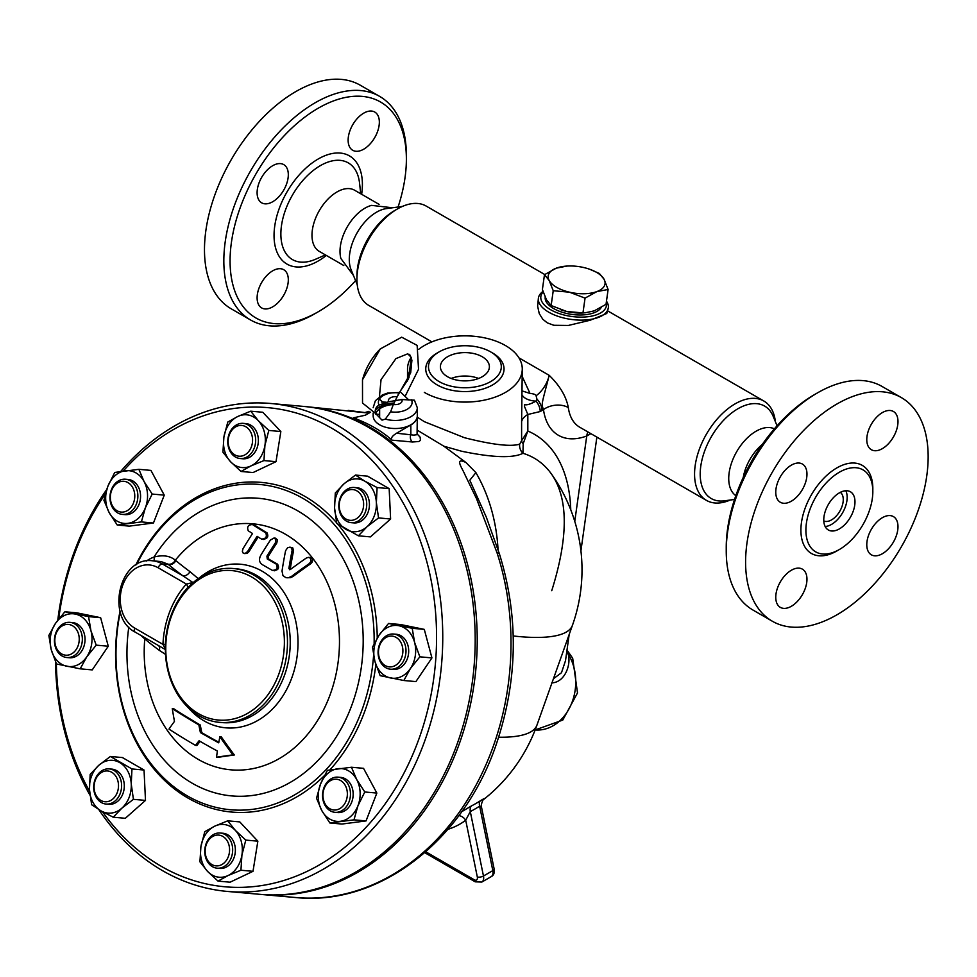 <?xml version="1.0" encoding="UTF-8"?>
<svg xmlns="http://www.w3.org/2000/svg" width="977" height="977" viewBox="0 0 977 977"><rect width="100%" height="100%" fill="white"/><g stroke="black" fill="none" stroke-linecap="round" stroke-linejoin="round"><path stroke-width="1.47" d="M814.403 394.659L817.517 392.864A129.086 74.533 -60 0 1 817.529 392.864L814.403 394.659A124.677 71.98 120 0 0 726.241 547.352L726.241 550.955A129.086 74.533 -60 0 1 817.517 392.864A129.086 74.533 -60 0 1 882.072 386.465L901.417 397.639A129.086 74.533 120 0 0 836.874 404.038A129.086 74.533 120 0 0 752.546 517.786A129.086 74.533 120 0 0 772.318 621.225A129.086 74.533 120 0 0 901.417 546.705A129.086 74.533 120 0 0 901.417 397.639M772.331 621.225L752.986 610.051A129.086 74.533 -60 0 1 726.241 550.955M866.782 439.613A22.068 12.738 -60 0 1 876.418 417.411A22.068 12.738 -60 0 1 893.418 411.488A22.068 12.738 -60 0 1 893.418 436.975A22.068 12.738 -60 0 1 871.35 449.713A22.068 12.738 -60 0 1 866.782 439.613M791.358 501.177A22.068 12.738 -60 0 1 780.33 502.263A22.068 12.738 -60 0 1 780.33 476.788A22.068 12.738 -60 0 1 802.398 464.051A22.068 12.738 -60 0 1 805.781 481.722A22.068 12.738 -60 0 1 791.358 501.177M806.965 579.251A22.068 12.738 -60 0 1 797.33 601.453A22.068 12.738 -60 0 1 780.33 607.364A22.068 12.738 -60 0 1 780.33 581.889A22.068 12.738 -60 0 1 802.398 569.151A22.068 12.738 -60 0 1 806.965 579.251M882.378 517.688A22.068 12.738 -60 0 1 893.418 516.601A22.068 12.738 -60 0 1 893.418 542.076A22.068 12.738 -60 0 1 871.35 554.814A22.068 12.738 -60 0 1 867.967 537.142A22.068 12.738 -60 0 1 882.378 517.688M839.365 472.221A47.336 27.332 120 0 0 808.443 513.939A47.336 27.332 120 0 0 815.697 551.858A47.336 27.332 120 0 0 863.033 524.539A47.336 27.332 120 0 0 863.033 469.888A47.336 27.332 120 0 0 839.365 472.221M839.365 492.86A22.068 12.738 120 0 0 824.954 512.302A22.068 12.738 120 0 0 828.337 529.986A22.068 12.738 120 0 0 850.405 517.248A22.068 12.738 120 0 0 850.405 491.761A22.068 12.738 120 0 0 839.365 492.86M825.15 526.493A22.068 12.738 120 0 0 842.601 512.742A22.068 12.738 120 0 0 845.789 490.747M823.794 520.961A16.548 9.55 120 0 0 839.841 511.142A16.548 9.55 120 0 0 840.318 492.347M762.329 444.376A35.306 20.383 120 0 0 743.265 477.399M735.803 495.754L733.996 494.106A38.616 22.3 -60 0 1 731.688 462.548A38.616 22.3 -60 0 1 756.039 431.236A38.616 22.3 -60 0 1 772.16 428.011L774.492 428.744M734.545 499.442L724.482 500.81A53.381 30.824 -60 0 1 700.827 465.846A53.381 30.824 -60 0 1 737.953 408.728A53.381 30.824 -60 0 1 773.21 416.41L777.057 425.813M730.198 500.041A57.374 33.12 -60 0 1 706.444 500.383A57.374 33.12 -60 0 1 697.651 454.403A57.374 33.12 -60 0 1 735.131 403.843A57.374 33.12 -60 0 1 763.819 401.01A57.374 33.12 -60 0 1 775.396 421.746M544.739 274.525L426.18 206.074A57.374 33.12 120 0 0 397.492 208.919L397.492 208.919A57.374 33.12 120 0 0 356.935 279.178A57.374 33.12 120 0 0 368.817 305.447L431.907 341.877M543.004 291.402A35.306 16.536 8 0 0 538.4 298.119L537.619 306.155L539.255 313.617L542.797 319.235L547.279 322.85L553.788 325.28L568.358 325.451L590.267 320.212L606.766 313.483L608.317 307.938A35.306 16.536 8 0 0 606.473 301.197M706.444 500.383L579.752 427.23A57.374 33.12 -60 0 1 568.309 407.568C566.245 396.467 559.87 385.72 549.184 375.327C541.746 404.661 541.124 403.33 543.481 409.595A75.021 43.318 120 0 0 586.75 435.986L590.89 433.666M356.935 279.178L356.935 275.929A53.381 30.824 -60 0 1 394.684 210.543L397.492 208.919L394.684 210.543M357.228 284.71L351.085 269.664A38.616 22.3 -60 0 1 376.585 212.156A38.616 22.3 -60 0 1 386.33 208.614L402.426 206.416M392.534 207.771L371.553 205.378A35.306 20.383 120 0 0 364.971 208.15A35.306 20.383 120 0 0 340.888 258.49L353.454 275.465M379.1 204.376L354.602 190.222A35.306 20.383 120 0 0 336.943 191.98A35.306 20.383 120 0 0 313.886 223.086A35.306 20.383 120 0 0 319.296 251.382L343.794 265.524M355.567 280.643A124.677 71.98 -60 0 1 318.221 311.785A124.677 71.98 -60 0 1 230.071 260.896A124.677 71.98 -60 0 1 318.221 108.203A124.677 71.98 -60 0 1 406.383 159.092A124.677 71.98 -60 0 1 398.079 207.014M257.11 297.826A22.068 12.738 -60 0 1 266.745 275.624A22.068 12.738 -60 0 1 283.745 269.713A22.068 12.738 -60 0 1 283.745 295.188A22.068 12.738 -60 0 1 261.677 307.926A22.068 12.738 -60 0 1 257.11 297.826M272.717 165.699A22.068 12.738 -60 0 1 283.745 164.612A22.068 12.738 -60 0 1 283.745 190.088A22.068 12.738 -60 0 1 261.677 202.825A22.068 12.738 -60 0 1 258.294 185.141A22.068 12.738 -60 0 1 272.717 165.699M379.345 122.162A22.068 12.738 -60 0 1 369.709 144.364A22.068 12.738 -60 0 1 352.709 150.275A22.068 12.738 -60 0 1 352.697 124.8A22.068 12.738 -60 0 1 374.765 112.05A22.068 12.738 -60 0 1 379.345 122.162M406.383 159.092L406.383 155.49A129.086 74.533 120 0 0 379.65 96.393A129.086 74.533 120 0 0 315.107 102.793A129.086 74.533 120 0 0 230.78 216.54A129.086 74.533 120 0 0 250.564 319.98A129.086 74.533 120 0 0 315.107 313.593L318.221 311.785M379.65 96.393L360.293 85.231A129.086 74.533 120 0 0 295.75 91.618A129.086 74.533 120 0 0 211.423 205.378A129.086 74.533 120 0 0 231.219 308.817L250.564 319.98M538.4 298.119A35.306 16.536 8 0 0 559.015 316.658A35.306 16.536 8 0 0 598.327 317.44A35.306 16.536 8 0 0 608.317 307.938M606.241 302.797A33.096 15.498 -172 0 1 597.032 314.606A33.096 15.498 -172 0 1 550.576 309.709A33.096 15.498 -172 0 1 543.175 291.928M601.221 307.45A28.687 13.434 -172 0 1 581.266 314.973A28.687 13.434 -172 0 1 553.654 308.561A28.687 13.434 -172 0 1 545.203 297.228M522.268 390.959L530.01 393.438C533.772 393.768 535.799 394.549 536.092 395.758L536.935 399.141L536.031 401.132A22.068 11.37 -10.1 0 1 522.268 395.197M530.01 393.438L522.268 376.597M569.176 634.488L565.5 660.708L561.482 672.726L553.434 678.759M417.301 430.198L443.888 446.22L461.486 451.203C492.457 457.651 512.937 458.36 522.939 453.304L523.183 443.68L527.824 431.028L527.824 414.48L540.22 411.537A11.028 6.375 -120 0 0 536.031 401.132C522.854 408.301 524.673 401.999 524.466 406.42L527.824 414.48A22.068 12.738 0 0 0 521.608 421.563L521.608 440.712L519.679 444.169C510.69 446.892 492.261 444.73 464.405 437.696L424.323 421.685L417.301 417.155M566.575 653.063A11.028 7.352 160.1 0 0 568.064 653.882L566.807 651.439M551.797 682.862C565.048 682.483 571.472 664.042 568.064 653.882A46.334 36.552 95.1 0 1 571.105 704.612A46.334 36.552 95.1 0 1 535.152 729.941L562.764 720.073L577.505 692.937L572.681 658.242L567.002 650.023M424.323 392.388A57.374 33.12 0 0 0 486.851 399.569A57.374 33.12 0 0 0 522.268 368.964L521.608 421.563M570.763 509.823A176.312 101.791 120 0 0 527.824 431.028L521.608 440.712A10.442 5.764 9.7 0 0 523.183 443.68M519.679 444.169A10.442 9.917 59.3 0 0 522.939 453.304A155.563 89.811 -60 0 1 551.59 474.199L551.59 474.199C568.419 498.526 568.467 537.35 551.736 590.706M483.53 799.577A165.492 165.492 0 0 0 536.959 725.093L572.449 625.28A165.492 41.022 -160.4 0 1 513.218 635.966M536.959 725.093A165.492 41.022 -160.4 0 1 498.661 737.22M568.309 407.568A17.647 11.577 -7.9 0 0 543.481 409.595A33.096 19.113 120 0 1 542.003 410.511A11.028 6.375 -120 0 0 536.935 399.141M522.268 368.964A57.374 33.12 0 0 0 482.809 337.505A57.374 33.12 0 0 0 418.718 349.314M411.232 357.264A57.374 33.12 0 0 0 407.519 368.964A57.374 33.12 0 0 0 409.253 377.049M439.149 351.879L437.22 352.99A39.141 22.593 0 0 0 437.22 384.95A39.141 22.593 0 0 0 492.567 384.95A39.141 22.593 0 0 0 492.567 352.99L490.637 351.879A36.405 21.018 0 0 0 439.149 351.879A36.405 21.018 0 0 0 439.149 381.604A36.405 21.018 0 0 0 490.637 381.604A36.405 21.018 0 0 0 490.637 351.879M447.576 376.743A24.498 14.142 180 0 1 440.395 366.741A24.498 14.142 180 0 1 464.893 352.599A24.498 14.142 180 0 1 489.392 366.741A24.498 14.142 180 0 1 474.26 379.809A24.498 14.142 180 0 1 447.576 376.743M375.754 414.163L379.638 414.382M348.142 410.401L368.988 413.1L305.374 406.579A244.934 193.177 95.1 0 1 391.02 441.494A244.934 193.177 95.1 0 1 465.455 724.69A244.934 193.177 95.1 0 1 261.787 894.505A244.934 193.177 95.1 0 1 260.774 894.407M443.888 446.22L465.956 462.512C453.804 456.748 462.536 468.716 464.808 474.407L476.617 498.905L497.061 552.872A244.934 193.177 95.1 0 1 295.579 897.521L261.787 894.505M304.36 406.493A244.934 193.177 95.1 0 1 305.374 406.579M396.552 433.226L410.841 424.971A22.068 12.738 0 0 0 417.301 415.97L417.069 434.692L413.723 435.107L396.552 433.226C392.107 436.011 390.568 438.331 391.96 440.163C381.946 431.077 369.074 423.639 353.32 417.863L365.349 415.201L370.625 412.16M410.841 424.971L410.841 434.496A5.911 4.665 -84.9 0 0 412.477 441.995L418.864 441.506L420.452 440.334L420.134 437.171L417.301 434.13M393.963 403.245A22.068 12.738 0 0 0 379.638 406.957L377.586 408.142M375.681 413.955A19.858 11.468 180 0 1 393.34 404.551M497.061 552.872A11.028 3.224 162.1 0 1 499.455 554.008L486.363 517.273L469.803 480.22L475.897 472.624A152.766 120.489 -84.9 0 1 498.05 549.721M465.956 462.512L475.897 472.624M447.93 829.326A173.185 99.996 -120 0 0 465.711 820.24L470.279 811.557A8.83 5.264 63 0 1 471.476 805.903L461.669 811.74M491.211 876.638C493.751 875.404 494.728 872.84 494.13 868.919A4.409 1.807 168.4 0 1 492.823 870.605A8.83 5.093 60 0 1 491.211 876.638L481.844 882.048A8.83 5.093 -120 0 0 483.468 876.015L470.279 811.557A135.07 95.514 105 0 0 479.634 806.159L481.49 807.124C480.22 807.161 482.772 799.162 483.652 799.455L482.931 800.053M458.848 815.624A8.83 7.193 53 0 1 465.711 820.24L477.326 877.004A4.409 1.807 168.4 0 0 483.468 876.015L492.823 870.605L479.634 806.159A8.83 4.909 57.1 0 1 480.366 800.774A128.231 90.678 -75 0 1 471.476 805.903M482.162 800.639C485.972 797.672 485.374 797.721 480.366 800.774M478.62 378.453A24.498 14.142 0 0 0 451.166 378.453M270.922 403.501L303.346 406.395A244.934 193.177 95.1 0 1 473.967 667.547A244.934 193.177 95.1 0 1 259.76 894.321L227.336 891.427A244.934 193.177 -84.9 0 0 441.531 664.653A244.934 193.177 -84.9 0 0 270.922 403.501A244.934 193.177 -84.9 0 0 120.757 471.402M98.811 809.567A244.934 193.177 -84.9 0 0 162.524 870.654A244.934 193.177 -84.9 0 0 227.336 891.427M106.688 489.562A244.934 193.177 -84.9 0 0 57.79 620.187M55.518 661.759A244.934 193.177 -84.9 0 0 89.945 795.119M123.236 471.036A240.525 189.697 95.1 0 1 373.507 461.926A240.525 189.697 95.1 0 1 403.599 773.845A240.525 189.697 95.1 0 1 161.388 866.391A240.525 189.697 95.1 0 1 102.451 811.679M89.566 791.248A240.525 189.697 95.1 0 1 56.336 663.639M58.718 618.978A240.525 189.697 95.1 0 1 105.418 493.812M250.71 411.183L262.776 412.257L280.851 431.529L276.015 461.669L253.08 472.538L241.014 471.464L230.523 461.694L222.927 452.192L223.904 437L227.775 422.052L237.79 416.483L250.71 411.183L258.307 420.684L268.797 430.442L264.926 445.39L263.949 460.582L251.028 465.895L241.014 471.464M355.469 475.066L367.535 476.153L389.164 488.634L390.605 519.007L370.43 536.886L358.376 535.811L336.747 523.33L334.574 508.016L335.306 492.958L343.941 483.884L355.469 475.066L364.836 481.185L377.098 487.547L376.365 502.605L378.539 517.92L367.01 526.737L358.376 535.811M388.541 623.46L400.607 624.535L424.287 629.383L431.932 657.912L415.897 681.592L403.831 680.517L380.151 675.669L374.875 661.27L372.506 647.14L379.076 635.172L388.541 623.46L412.221 628.296L414.602 642.439L419.866 656.825L410.401 668.537L403.831 680.517M351.464 767.25L363.529 768.325L376.853 793.068L366.045 820.924L341.913 824.051L329.847 822.964L321.738 810.47L316.524 798.221L320.48 784.165L327.344 770.364L351.464 767.25L356.678 779.487L364.787 791.981L357.936 805.793L353.979 819.85L329.847 822.964M227.702 820.827L239.768 821.901L257.855 841.173L253.006 871.313L230.083 882.194L218.018 881.107L207.527 871.35L199.931 861.848L200.908 846.644L204.779 831.696L214.793 826.139L227.702 820.827L235.298 830.328L245.789 840.098L241.917 855.034L240.94 870.238L228.032 875.551L218.018 881.107M110.352 756.479L122.418 757.554L144.034 770.035L145.488 800.407L125.312 818.299L113.247 817.224L100.985 810.849L91.63 804.73L89.457 789.416L90.177 774.37L98.811 765.296L110.352 756.479L131.968 768.96L131.248 784.018L133.422 799.333L121.881 808.15L113.247 817.224M64.885 611.773L76.951 612.86L100.631 617.696L108.276 646.224L92.241 669.904L80.175 668.83L56.495 663.981L51.219 649.595L48.85 635.465L55.42 623.485L64.885 611.773L88.565 616.621L90.946 630.763L96.21 645.15L86.745 656.862L80.175 668.83M138.868 469.326L150.934 470.401L164.258 495.144L153.45 523L129.318 526.127L117.252 525.04L109.143 512.546L103.928 500.309L107.885 486.241L114.749 472.441L138.868 469.326L144.083 481.563L152.192 494.057L145.341 507.869L141.384 521.926L117.252 525.04M324.401 775.616A165.492 130.527 95.1 0 1 187.914 798.026A165.492 130.527 95.1 0 1 120.073 611.15M135.766 565.072A165.492 130.527 95.1 0 1 336.638 522.805M337.651 523.99A165.492 130.527 95.1 0 1 377.244 638.005M375.84 664.555A165.492 130.527 95.1 0 1 329.884 769.9M120.305 611.981A163.293 128.781 -84.9 0 0 187.34 795.901A163.293 128.781 -84.9 0 0 373.593 655.555M374.13 643.648A163.293 128.781 -84.9 0 0 282.89 489.33A163.293 128.781 -84.9 0 0 136.633 564.535M141.006 635.49L144.755 638.946A123.493 97.395 -84.9 0 0 259.223 767.116A123.493 97.395 -84.9 0 0 329.139 586.969A123.493 97.395 -84.9 0 0 175.323 560.2C169.974 555.766 162.878 554.728 154.012 557.049A6.619 3.81 -110.1 0 1 153.914 560.932M200.114 741.384A311.26 122.736 151.7 0 0 196.927 745.5L195.485 745.378A313.495 123.627 -28.3 0 1 199.064 740.774A300.354 63.468 21.2 0 0 217.395 751.044A316.768 182.882 120 0 0 216.515 757.212A298.815 31.569 -2.7 0 1 232.905 754.867A311.26 146.819 -131.6 0 1 219.849 736.695A316.768 182.882 120 0 0 218.738 742.838A303.249 64.079 -158.8 0 1 200.407 732.567A314.191 190.295 -97.4 0 1 198.844 724.873A305.251 64.506 -158.8 0 1 172.282 708.581L173.711 708.716A302.955 64.018 21.2 0 0 200.248 724.995A311.956 188.94 82.6 0 0 201.824 732.701A300.94 63.59 21.2 0 0 218.836 742.251M219.849 736.695L221.266 736.829A309.001 145.756 48.4 0 0 234.346 754.989A296.471 31.325 177.3 0 0 217.956 757.334L216.515 757.212M273.975 538.034L270.421 540.049A317.598 183.371 120 0 0 260.822 555.205C258.758 559.125 259.125 562.19 261.921 564.401A305.251 64.506 21.2 0 0 272.351 570.36C276.943 570.141 278.213 568.04 276.149 564.034A303.114 64.055 -158.8 0 1 267.271 558.978L266.929 556.108A317.745 183.444 -60 0 1 275.331 542.919L275.917 539.536L273.975 538.034L275.429 538.168L277.431 539.89L276.772 543.053A315.534 182.174 120 0 0 268.345 556.231L268.687 559.113A300.806 63.566 21.2 0 0 277.566 564.169C279.63 568.162 278.36 570.275 273.755 570.483M258.172 537.032A314.399 181.527 120 0 0 249.013 551.651L247.132 553.409L244.311 553.568M253.898 524.661L252.432 524.527C248.146 524.844 246.766 526.945 248.28 530.816A298.547 63.09 21.2 0 0 252.53 533.515A315.937 182.406 120 0 0 243.029 548.683L242.345 551.284L243.065 552.994L245.068 553.507L247.596 551.529A316.621 182.797 -60 0 1 257.073 536.361A298.547 63.09 21.2 0 0 261.506 539.072C265.964 538.803 267.344 536.703 265.646 532.783A295.884 62.528 -158.8 0 1 252.432 524.527L253.898 524.661A293.515 62.027 21.2 0 0 267.1 532.917C268.785 536.837 267.405 538.938 262.947 539.206M289.9 547.144L287.568 547.804L285.589 550.698A311.932 190.637 87.2 0 0 282.023 571.044L282.951 575.587L285.76 577.602L288.581 577.688L291.696 576.271A317.598 134.521 -31.7 0 1 309.355 563.534L311.101 561.152L310.564 558.221L308.292 557.354L306.192 558.111A317.293 134.386 148.3 0 0 290.377 569.481L288.862 568.663A310.478 189.746 -92.8 0 1 292.111 550.503L291.757 548.244L289.9 547.144L292.746 547.841L293.564 550.637A308.219 188.366 87.2 0 0 290.291 568.785L290.401 569.457M308.83 557.366L310.942 557.647L312.579 559.308L312.347 561.873L310.82 563.656A315.388 133.58 148.3 0 0 293.112 576.406L290.584 577.676L286.798 577.786M144.962 637.773A6.619 5.435 132 0 1 144.755 638.946L145.292 639.398A312.567 66.057 21.2 0 0 159.373 650.401L165.54 654.382M198.307 578.702L189.941 571.63A312.567 66.057 -158.8 0 1 175.848 560.627L175.323 560.2A6.619 5.508 -52.6 0 1 167.971 564.156L168.398 564.523A319.125 67.437 21.2 0 0 182.784 575.746L193.116 582.634L186.363 584.051A6.619 2.797 -138.2 0 1 187.352 587.971M187.828 707.201A82.129 64.775 -84.9 0 0 275.648 705.626A82.129 64.775 -84.9 0 0 285.54 594.932A82.129 64.775 -84.9 0 0 199.381 577.81M165.394 650.987A77.232 60.916 -84.9 0 0 219.556 722.357A77.232 60.916 -84.9 0 0 287.091 650.853A77.232 60.916 -84.9 0 0 233.295 568.516A77.232 60.916 -84.9 0 0 191.272 584.319L187.095 588.239A77.879 61.417 95.1 0 0 165.357 644.258L165.394 650.987M251.602 576.955A75.021 59.17 95.1 0 1 281.755 664.336A75.021 59.17 95.1 0 1 217.102 719.915A75.021 59.17 95.1 0 1 165.785 650.719A75.021 59.17 95.1 0 1 251.602 576.955M165.357 649.522L162.585 647.946M159.373 650.401A6.619 5.117 126.5 0 0 158.726 645.712M165.357 644.356L162.951 644.368L165.345 648.85M189.941 571.63A6.619 5.117 126.5 0 1 182.784 575.746L162.402 563.985A37.517 29.591 -84.9 0 0 152.473 560.798L161.046 561.567L167.971 564.156M145.292 639.398A6.619 5.471 129.7 0 0 145.488 638.066M175.848 560.627A6.619 5.471 -50.3 0 1 168.398 564.523L162.402 563.985A4.409 2.552 -60 0 0 158.14 567.759L186.363 584.051A83.851 66.131 -84.9 0 0 162.951 644.368L134.728 628.089A33.096 26.11 95.1 0 1 123.029 584.405A33.096 26.11 95.1 0 1 158.14 567.759M290.377 569.481L289.632 569.713M261.506 539.072L263.888 539.499M272.351 570.36L274.757 570.788M198.844 724.873L200.248 724.995M200.407 732.567L201.824 732.701M232.905 754.867L234.346 754.989M172.282 708.581A306.9 185.874 82.6 0 0 174.468 721.38A317.305 125.129 151.7 0 0 168.984 729.098A297.985 62.968 21.2 0 0 195.485 745.378M153.45 523L141.384 521.926M164.258 495.144L152.192 494.057M107.885 486.241A26.477 20.883 -84.9 0 0 109.143 512.546A26.477 20.883 -84.9 0 0 127.865 523.354A26.477 20.883 -84.9 0 0 145.341 507.869A26.477 20.883 -84.9 0 0 144.083 481.563A26.477 20.883 -84.9 0 0 125.361 470.755A26.477 20.883 -84.9 0 0 107.885 486.241M125.483 479.231L128.182 479.475A17.647 13.922 95.1 0 1 140.48 498.294A17.647 13.922 95.1 0 1 125.044 514.635L122.345 514.39A17.647 13.922 -84.9 0 0 137.781 498.05A17.647 13.922 -84.9 0 0 125.483 479.231A17.647 13.922 -84.9 0 0 110.535 492.518A17.647 13.922 -84.9 0 0 117.667 512.901A17.647 13.922 -84.9 0 0 122.345 514.39M117.093 510.763A15.449 12.188 95.1 0 1 115.836 484.189A15.449 12.188 95.1 0 1 134.753 495.119A15.449 12.188 95.1 0 1 117.093 510.763M108.276 646.224L96.21 645.15M100.631 617.696L88.565 616.621M145.488 800.407L133.422 799.333M144.034 770.035L131.968 768.96M253.006 871.313L240.94 870.238M257.855 841.173L245.789 840.098M376.853 793.068L364.787 791.981M424.287 629.383L412.221 628.296M276.015 461.669L263.949 460.582M366.045 820.924L353.979 819.85M431.932 657.912L419.866 656.825M390.605 519.007L378.539 517.92M389.164 488.634L377.098 487.547M280.851 431.529L268.797 430.442M51.219 649.595A26.477 20.883 -84.9 0 0 66.888 666.277A26.477 20.883 -84.9 0 0 86.745 656.862A26.477 20.883 -84.9 0 0 90.946 630.763A26.477 20.883 -84.9 0 0 75.278 614.069A26.477 20.883 -84.9 0 0 55.42 623.485A26.477 20.883 -84.9 0 0 51.219 649.595M69.953 622.349L72.652 622.593A17.647 13.922 95.1 0 1 84.962 637.59A17.647 13.922 95.1 0 1 75.498 656.642A17.647 13.922 95.1 0 1 69.514 657.753L66.815 657.521A17.647 13.922 -84.9 0 0 72.799 656.41A17.647 13.922 -84.9 0 0 82.263 637.358A17.647 13.922 -84.9 0 0 69.953 622.349A17.647 13.922 -84.9 0 0 54.517 638.702A17.647 13.922 -84.9 0 0 66.815 657.521M100.985 810.849A26.477 20.883 -84.9 0 0 121.881 808.15A26.477 20.883 -84.9 0 0 131.248 784.018A26.477 20.883 -84.9 0 0 119.707 762.585A26.477 20.883 -84.9 0 0 98.811 765.296A26.477 20.883 -84.9 0 0 89.457 789.416A26.477 20.883 -84.9 0 0 100.985 810.849M109.216 768.899L111.915 769.131A17.647 13.922 95.1 0 1 122.833 793.922A17.647 13.922 95.1 0 1 108.777 804.303L106.078 804.059A17.647 13.922 -84.9 0 0 120.134 793.678A17.647 13.922 -84.9 0 0 109.216 768.899A17.647 13.922 -84.9 0 0 93.78 785.239A17.647 13.922 -84.9 0 0 106.078 804.059M228.032 875.551A26.477 20.883 -84.9 0 0 241.917 855.034A26.477 20.883 -84.9 0 0 235.298 830.328A26.477 20.883 -84.9 0 0 214.793 826.139A26.477 20.883 -84.9 0 0 200.908 846.644A26.477 20.883 -84.9 0 0 207.527 871.35A26.477 20.883 -84.9 0 0 228.032 875.551M220.277 833.015L222.976 833.259A17.647 13.922 95.1 0 1 234.651 844.555A17.647 13.922 95.1 0 1 219.837 868.419L217.138 868.187A17.647 13.922 -84.9 0 0 231.952 844.323A17.647 13.922 -84.9 0 0 220.277 833.015A17.647 13.922 -84.9 0 0 204.84 849.355A17.647 13.922 -84.9 0 0 217.138 868.187M357.936 805.793A26.477 20.883 -84.9 0 0 356.678 779.487A26.477 20.883 -84.9 0 0 337.957 768.679A26.477 20.883 -84.9 0 0 320.48 784.165A26.477 20.883 -84.9 0 0 321.738 810.47A26.477 20.883 -84.9 0 0 340.46 821.278A26.477 20.883 -84.9 0 0 357.936 805.793M338.079 777.155L340.778 777.399A17.647 13.922 95.1 0 1 345.455 778.889A17.647 13.922 95.1 0 1 352.587 799.271A17.647 13.922 95.1 0 1 337.639 812.559L334.94 812.314A17.647 13.922 -84.9 0 0 349.888 799.027A17.647 13.922 -84.9 0 0 342.744 778.645A17.647 13.922 -84.9 0 0 338.079 777.155A17.647 13.922 -84.9 0 0 322.642 793.495A17.647 13.922 -84.9 0 0 334.94 812.314M414.602 642.439A26.477 20.883 -84.9 0 0 398.934 625.744A26.477 20.883 -84.9 0 0 379.076 635.172A26.477 20.883 -84.9 0 0 374.875 661.27A26.477 20.883 -84.9 0 0 390.544 677.965A26.477 20.883 -84.9 0 0 410.401 668.537A26.477 20.883 -84.9 0 0 414.602 642.439M393.609 634.036L396.308 634.268A17.647 13.922 95.1 0 1 408.606 653.088A17.647 13.922 95.1 0 1 393.169 669.44L390.47 669.196A17.647 13.922 -84.9 0 0 405.907 652.856A17.647 13.922 -84.9 0 0 393.609 634.036A17.647 13.922 -84.9 0 0 387.625 635.148A17.647 13.922 -84.9 0 0 378.16 654.199A17.647 13.922 -84.9 0 0 390.47 669.196M364.836 481.185A26.477 20.883 -84.9 0 0 343.941 483.884A26.477 20.883 -84.9 0 0 334.574 508.016A26.477 20.883 -84.9 0 0 346.114 529.436A26.477 20.883 -84.9 0 0 367.01 526.737A26.477 20.883 -84.9 0 0 376.365 502.605A26.477 20.883 -84.9 0 0 364.836 481.185M354.346 487.486L357.045 487.731A17.647 13.922 95.1 0 1 369.343 506.55A17.647 13.922 95.1 0 1 353.906 522.89L351.195 522.658A17.647 13.922 -84.9 0 0 366.644 506.306A17.647 13.922 -84.9 0 0 354.346 487.486A17.647 13.922 -84.9 0 0 340.289 497.867A17.647 13.922 -84.9 0 0 351.195 522.658M237.79 416.483A26.477 20.883 -84.9 0 0 223.904 437A26.477 20.883 -84.9 0 0 230.523 461.694A26.477 20.883 -84.9 0 0 251.028 465.895A26.477 20.883 -84.9 0 0 264.926 445.39A26.477 20.883 -84.9 0 0 258.307 420.684A26.477 20.883 -84.9 0 0 237.79 416.483M243.285 423.371L245.984 423.603A17.647 13.922 95.1 0 1 258.282 442.434A17.647 13.922 95.1 0 1 242.846 458.775L240.134 458.531A17.647 13.922 -84.9 0 0 255.583 442.19A17.647 13.922 -84.9 0 0 243.285 423.371A17.647 13.922 -84.9 0 0 228.471 447.234A17.647 13.922 -84.9 0 0 240.134 458.531M70.894 654.224A15.449 12.188 95.1 0 1 55.066 637.37A15.449 12.188 95.1 0 1 75.131 627.845A15.449 12.188 95.1 0 1 70.894 654.224M117.216 792.665A15.449 12.188 95.1 0 1 96.1 795.388A15.449 12.188 95.1 0 1 105.565 771.012A15.449 12.188 95.1 0 1 117.216 792.665M228.948 844.983A15.449 12.188 95.1 0 1 214.903 865.707A15.449 12.188 95.1 0 1 208.223 840.745A15.449 12.188 95.1 0 1 228.948 844.983M340.619 780.538A15.449 12.188 95.1 0 1 341.889 807.112A15.449 12.188 95.1 0 1 322.972 796.194A15.449 12.188 95.1 0 1 340.619 780.538M386.819 637.077A15.449 12.188 95.1 0 1 402.646 653.943A15.449 12.188 95.1 0 1 382.581 663.456A15.449 12.188 95.1 0 1 386.819 637.077M340.497 498.649A15.449 12.188 95.1 0 1 361.612 495.913A15.449 12.188 95.1 0 1 352.147 520.289A15.449 12.188 95.1 0 1 340.497 498.649M228.777 446.318A15.449 12.188 95.1 0 1 242.809 425.606A15.449 12.188 95.1 0 1 249.489 450.568A15.449 12.188 95.1 0 1 228.777 446.318M375.656 413.869A19.858 11.468 180 0 1 393.377 404.368M417.301 407.702L414.419 400.179L401.84 399.544A6.876 3.969 180 0 1 400.094 403.452A6.876 3.969 180 0 1 393.328 404.466L390.641 411.793L385.341 419.096A22.068 12.738 180 0 0 417.301 407.702L417.301 415.787A22.068 12.738 180 0 1 395.233 428.524A22.068 12.738 180 0 1 373.165 415.787L373.165 413.027M375.241 410.389A22.068 12.738 180 0 1 394.061 403.061M385.341 419.096L382.031 420.134L375.51 413.418C374.667 409.742 375.84 406.957 379.015 405.076L388.626 401.755A6.876 3.969 180 0 1 390.373 397.847A6.876 3.969 180 0 1 397.138 396.833L410.682 372.835L411.928 360.061M401.266 392.73L408.85 400.033M388.626 401.755L395.233 400.655L397.138 396.833M401.84 399.544L395.233 400.655L393.328 404.466M405.125 396.32L418.535 369.282L417.142 345.394L401.694 337.187L380.273 348.948L362.491 379.76L362.528 403.049L375.51 413.418M589.717 269.273L599.365 273.475L604.055 279.251A28.687 13.434 8 0 0 589.583 269.225A28.687 13.434 8 0 0 583.77 267.539A28.687 13.434 8 0 0 567.063 266.062A28.687 13.434 8 0 0 556.328 268.15A28.687 13.434 8 0 0 549.172 280.472L544.482 274.696L542.394 289.522L546.461 299.78L551.15 305.545L566.745 311.492L583.452 312.958A28.687 13.434 -172 0 1 566.745 311.492A28.687 13.434 -172 0 1 560.92 309.794A28.687 13.434 -172 0 1 560.798 309.758M604.055 279.251L608.109 289.497L596.898 291.573A28.687 13.434 8 0 0 604.055 279.251M584.735 312.884L594.187 310.881L606.033 304.323L608.109 289.497M544.482 274.696L556.328 268.15L567.063 266.062M596.898 291.573L585.052 298.119L569.457 292.184A28.687 13.434 8 0 0 596.898 291.573M582.964 312.945L585.052 298.119M569.457 292.184L553.226 290.719L549.172 280.472A28.687 13.434 8 0 0 569.457 292.184M551.15 305.545L553.226 290.719M872.815 490.149A50.865 29.371 120 0 0 836.874 467.898A50.865 29.371 120 0 0 800.908 530.926A50.865 29.371 120 0 0 838.144 550.198M536.092 395.758A22.068 12.738 -60 0 0 549.184 375.327L518.946 357.863M325.414 254.912L315.693 259.186A55.836 32.241 -60 0 1 280.936 231.28A55.836 32.241 -60 0 1 320.358 165.638A55.836 32.241 -60 0 1 359.56 183.212L360.721 193.764M361.649 194.301A62.479 36.076 120 0 0 318.221 158.982A62.479 36.076 120 0 0 274.232 240.098A62.479 36.076 120 0 0 326.342 255.449M587.873 431.919A17.647 11.809 -110.5 0 0 586.75 435.986L574.769 521.376M540.22 411.537L542.003 410.511M356.544 418.144L353.32 417.863M391.96 440.163L412.477 441.995M379.638 408.875L379.638 416.483M477.326 877.004A4.409 2.552 60 0 1 474.309 879.801L425.777 851.785M481.844 882.048L475.225 881.828A4.409 2.552 -60 0 1 474.309 879.801M128.805 627.075A149.408 117.826 -84.9 0 0 265.683 792.762A149.408 117.826 -84.9 0 0 347.116 566.562A149.408 117.826 -84.9 0 0 154.012 557.049A44.136 34.806 -84.9 0 0 146.526 560.981M233.295 568.516L236.043 568.761A77.232 60.916 95.1 0 1 289.839 651.109A77.232 60.916 95.1 0 1 222.292 722.601M152.473 560.798C119.536 556.121 105.394 617.146 135.229 632.143A4.409 2.552 -60 0 1 134.728 628.089M190.1 583L191.065 584.515M309.355 563.534L310.82 563.656M291.696 576.271L293.112 576.406M288.862 568.663L290.291 568.785M292.111 550.503L293.564 550.637M265.646 532.783L267.1 532.917M247.596 551.529L249.013 551.651M275.331 542.919L276.772 543.053M266.929 556.108L268.345 556.231M267.271 558.978L268.687 559.113M276.149 564.034L277.566 564.169M379.015 405.076A16.853 9.733 180 0 1 383.179 395.624A16.853 9.733 180 0 1 399.446 392.998M411.451 399.776A16.853 9.733 180 0 1 407.153 409.302A16.853 9.733 180 0 1 390.641 411.793M607.889 310.991L763.819 401.01M596.874 437.122L580.924 550.808M407.519 380.993L407.519 368.964M369.025 411.305A165.492 165.492 0 0 0 365.227 412.489M499.455 554.008C518.885 616.902 517.834 680.273 496.328 744.156C463.904 840.476 379.052 906.424 295.579 897.521M494.13 868.919L481.49 807.112M475.225 881.828L424.751 852.677M222.304 722.601L219.556 722.357M135.229 632.143L162.768 648.044M572.449 625.28A165.492 165.492 0 0 0 551.59 474.199M399.898 392.498L387.588 393.072L382.337 394.952L375.388 400.729L373.165 407.702M386.159 402.194L381.445 402.011M380.273 348.948C371.687 357.692 365.764 367.963 362.491 379.76C365.764 367.963 371.687 357.692 380.273 348.948M410.181 355.286L409.021 354.236M383.143 402.512L379.21 398.885L381.042 379.674L395.929 358.608L407.763 353.796L411.293 357.448L408.533 378.807L398.14 394.39"/></g></svg>

